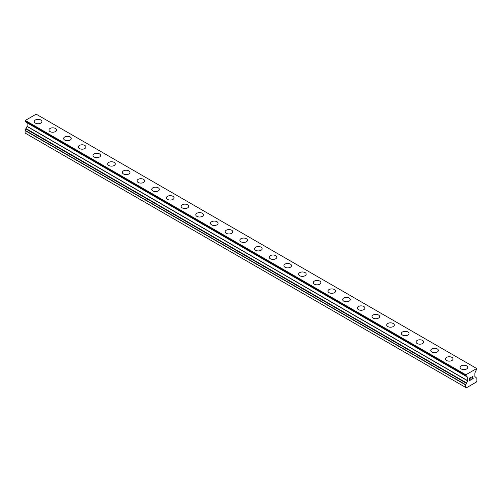 <?xml version="1.0" encoding="UTF-8"?>
<svg xmlns="http://www.w3.org/2000/svg" width="502" height="502" viewBox="0 0 502 502"><rect width="100%" height="100%" fill="white"/><g stroke="black" fill="none" stroke-linecap="round" stroke-linejoin="round"><path stroke-width="0.75" d="M34.261 121.553A3.809 2.196 180 0 1 36.615 119.52A3.809 2.196 180 0 1 40.762 119.997A3.809 2.196 180 0 1 41.879 121.553A3.809 2.196 180 0 1 39.526 123.586A3.809 2.196 180 0 1 35.378 123.109A3.809 2.196 180 0 1 34.261 121.553A3.809 2.196 180 0 1 36.615 119.526A3.809 2.196 180 0 1 40.762 120.003A3.809 2.196 180 0 1 41.879 121.553M48.951 130.037A3.809 2.196 180 0 1 51.304 128.004A3.809 2.196 180 0 1 55.446 128.481A3.809 2.196 180 0 1 56.563 130.037M55.446 128.474A3.809 2.196 180 0 1 56.563 130.031A3.809 2.196 180 0 1 54.216 132.064A3.809 2.196 180 0 1 50.062 131.587A3.809 2.196 180 0 1 48.951 130.031A3.809 2.196 180 0 1 51.298 127.997A3.809 2.196 180 0 1 55.446 128.474M63.635 138.508A3.809 2.196 180 0 1 65.982 136.481A3.809 2.196 180 0 1 70.136 136.952A3.809 2.196 180 0 1 71.246 138.514A3.809 2.196 180 0 1 68.899 140.541A3.809 2.196 180 0 1 64.752 140.064A3.809 2.196 180 0 1 63.635 138.508A3.809 2.196 180 0 1 65.988 136.481A3.809 2.196 180 0 1 70.136 136.958A3.809 2.196 180 0 1 71.246 138.508M78.318 146.986A3.809 2.196 180 0 1 80.671 144.959A3.809 2.196 180 0 1 84.819 145.436A3.809 2.196 180 0 1 85.936 146.992A3.809 2.196 180 0 1 83.583 149.019A3.809 2.196 180 0 1 79.435 148.542A3.809 2.196 180 0 1 78.318 146.986A3.809 2.196 180 0 1 80.671 144.959A3.809 2.196 180 0 1 84.819 145.436A3.809 2.196 180 0 1 85.936 146.986M93.002 155.463A3.809 2.196 180 0 1 95.355 153.436A3.809 2.196 180 0 1 99.503 153.913A3.809 2.196 180 0 1 100.62 155.469A3.809 2.196 180 0 1 98.266 157.496A3.809 2.196 180 0 1 94.119 157.019A3.809 2.196 180 0 1 93.002 155.463A3.809 2.196 180 0 1 95.355 153.443A3.809 2.196 180 0 1 99.503 153.919A3.809 2.196 180 0 1 100.62 155.463M107.685 163.941A3.809 2.196 180 0 1 110.038 161.914A3.809 2.196 180 0 1 114.186 162.391A3.809 2.196 180 0 1 115.303 163.947A3.809 2.196 180 0 1 112.95 165.974A3.809 2.196 180 0 1 108.802 165.497A3.809 2.196 180 0 1 107.685 163.941A3.809 2.196 180 0 1 110.038 161.92A3.809 2.196 180 0 1 114.186 162.397A3.809 2.196 180 0 1 115.303 163.941M122.375 172.424A3.809 2.196 180 0 1 124.722 170.391A3.809 2.196 180 0 1 128.87 170.868A3.809 2.196 180 0 1 129.987 172.424A3.809 2.196 180 0 1 127.64 174.451A3.809 2.196 180 0 1 123.486 173.974A3.809 2.196 180 0 1 122.375 172.424A3.809 2.196 180 0 1 124.728 170.398A3.809 2.196 180 0 1 128.87 170.875A3.809 2.196 180 0 1 129.987 172.424M137.059 180.902A3.809 2.196 180 0 1 139.405 178.869A3.809 2.196 180 0 1 143.559 179.346A3.809 2.196 180 0 1 144.67 180.902A3.809 2.196 180 0 1 142.323 182.929A3.809 2.196 180 0 1 138.175 182.452A3.809 2.196 180 0 1 137.059 180.902A3.809 2.196 180 0 1 139.412 178.875A3.809 2.196 180 0 1 143.559 179.352A3.809 2.196 180 0 1 144.67 180.902M158.243 187.83A3.809 2.196 180 0 1 159.354 189.379A3.809 2.196 180 0 1 157.007 191.406A3.809 2.196 180 0 1 152.859 190.929A3.809 2.196 180 0 1 151.742 189.379A3.809 2.196 180 0 1 154.095 187.353A3.809 2.196 180 0 1 158.243 187.83M151.742 189.379A3.809 2.196 180 0 1 154.095 187.346A3.809 2.196 180 0 1 158.243 187.823A3.809 2.196 180 0 1 159.354 189.379M166.426 197.857A3.809 2.196 180 0 1 168.779 195.824A3.809 2.196 180 0 1 172.926 196.301A3.809 2.196 180 0 1 174.043 197.857A3.809 2.196 180 0 1 171.69 199.884A3.809 2.196 180 0 1 167.542 199.413A3.809 2.196 180 0 1 166.426 197.857A3.809 2.196 180 0 1 168.779 195.83A3.809 2.196 180 0 1 172.926 196.307A3.809 2.196 180 0 1 174.043 197.857M181.109 206.335A3.809 2.196 180 0 1 183.462 204.301A3.809 2.196 180 0 1 187.61 204.778A3.809 2.196 180 0 1 188.727 206.335A3.809 2.196 180 0 1 186.374 208.368A3.809 2.196 180 0 1 182.226 207.891A3.809 2.196 180 0 1 181.109 206.335A3.809 2.196 180 0 1 183.462 204.308A3.809 2.196 180 0 1 187.61 204.785A3.809 2.196 180 0 1 188.727 206.335M195.799 214.812A3.809 2.196 180 0 1 198.146 212.779A3.809 2.196 180 0 1 202.293 213.256A3.809 2.196 180 0 1 203.41 214.812A3.809 2.196 180 0 1 201.064 216.845A3.809 2.196 180 0 1 196.909 216.368A3.809 2.196 180 0 1 195.799 214.812A3.809 2.196 180 0 1 198.146 212.785A3.809 2.196 180 0 1 202.293 213.262A3.809 2.196 180 0 1 203.41 214.812M210.482 223.29A3.809 2.196 180 0 1 212.829 221.263A3.809 2.196 180 0 1 216.983 221.733A3.809 2.196 180 0 1 218.094 223.296A3.809 2.196 180 0 1 215.747 225.323A3.809 2.196 180 0 1 211.593 224.846A3.809 2.196 180 0 1 210.482 223.29A3.809 2.196 180 0 1 212.835 221.263A3.809 2.196 180 0 1 216.983 221.74A3.809 2.196 180 0 1 218.094 223.29M225.166 231.767A3.809 2.196 180 0 1 227.519 229.74A3.809 2.196 180 0 1 231.667 230.217A3.809 2.196 180 0 1 232.777 231.773A3.809 2.196 180 0 1 230.431 233.8A3.809 2.196 180 0 1 226.283 233.323A3.809 2.196 180 0 1 225.166 231.767A3.809 2.196 180 0 1 227.519 229.74A3.809 2.196 180 0 1 231.667 230.217A3.809 2.196 180 0 1 232.777 231.767M239.849 240.245A3.809 2.196 180 0 1 242.202 238.218A3.809 2.196 180 0 1 246.35 238.695A3.809 2.196 180 0 1 247.467 240.251A3.809 2.196 180 0 1 245.114 242.278A3.809 2.196 180 0 1 240.966 241.801A3.809 2.196 180 0 1 239.849 240.245A3.809 2.196 180 0 1 242.202 238.224A3.809 2.196 180 0 1 246.35 238.701A3.809 2.196 180 0 1 247.467 240.245M254.533 248.728A3.809 2.196 180 0 1 256.886 246.702A3.809 2.196 180 0 1 261.034 247.179A3.809 2.196 180 0 1 262.151 248.728M261.034 247.172A3.809 2.196 180 0 1 262.151 248.722A3.809 2.196 180 0 1 259.798 250.755A3.809 2.196 180 0 1 255.65 250.278A3.809 2.196 180 0 1 254.533 248.722A3.809 2.196 180 0 1 256.886 246.695A3.809 2.196 180 0 1 261.034 247.172M269.223 257.206A3.809 2.196 180 0 1 271.569 255.173A3.809 2.196 180 0 1 275.717 255.65A3.809 2.196 180 0 1 276.834 257.206A3.809 2.196 180 0 1 274.481 259.233A3.809 2.196 180 0 1 270.333 258.756A3.809 2.196 180 0 1 269.223 257.206A3.809 2.196 180 0 1 271.569 255.179A3.809 2.196 180 0 1 275.717 255.656A3.809 2.196 180 0 1 276.834 257.206M290.407 264.134A3.809 2.196 180 0 1 291.518 265.683A3.809 2.196 180 0 1 289.171 267.71A3.809 2.196 180 0 1 285.017 267.233A3.809 2.196 180 0 1 283.906 265.683A3.809 2.196 180 0 1 286.259 263.657A3.809 2.196 180 0 1 290.407 264.134M283.906 265.683A3.809 2.196 180 0 1 286.253 263.65A3.809 2.196 180 0 1 290.407 264.127A3.809 2.196 180 0 1 291.518 265.683M298.59 274.161A3.809 2.196 180 0 1 300.936 272.128A3.809 2.196 180 0 1 305.09 272.605A3.809 2.196 180 0 1 306.201 274.161A3.809 2.196 180 0 1 303.854 276.188A3.809 2.196 180 0 1 299.707 275.711A3.809 2.196 180 0 1 298.59 274.161A3.809 2.196 180 0 1 300.943 272.134A3.809 2.196 180 0 1 305.09 272.611A3.809 2.196 180 0 1 306.201 274.161M313.273 282.639A3.809 2.196 180 0 1 315.626 280.605A3.809 2.196 180 0 1 319.774 281.082A3.809 2.196 180 0 1 320.891 282.639A3.809 2.196 180 0 1 318.538 284.665A3.809 2.196 180 0 1 314.39 284.195A3.809 2.196 180 0 1 313.273 282.639A3.809 2.196 180 0 1 315.626 280.612A3.809 2.196 180 0 1 319.774 281.089A3.809 2.196 180 0 1 320.891 282.639M327.957 291.116A3.809 2.196 180 0 1 330.31 289.083A3.809 2.196 180 0 1 334.457 289.56A3.809 2.196 180 0 1 335.574 291.116A3.809 2.196 180 0 1 333.221 293.149A3.809 2.196 180 0 1 329.074 292.672A3.809 2.196 180 0 1 327.957 291.116A3.809 2.196 180 0 1 330.31 289.089A3.809 2.196 180 0 1 334.457 289.566A3.809 2.196 180 0 1 335.574 291.116M342.646 299.594A3.809 2.196 180 0 1 344.993 297.56A3.809 2.196 180 0 1 349.141 298.037A3.809 2.196 180 0 1 350.258 299.594A3.809 2.196 180 0 1 347.905 301.627A3.809 2.196 180 0 1 343.757 301.15A3.809 2.196 180 0 1 342.646 299.594A3.809 2.196 180 0 1 344.993 297.567A3.809 2.196 180 0 1 349.141 298.044A3.809 2.196 180 0 1 350.258 299.594M363.824 306.521A3.809 2.196 180 0 1 364.941 308.077A3.809 2.196 180 0 1 362.595 310.104A3.809 2.196 180 0 1 358.441 309.627A3.809 2.196 180 0 1 357.33 308.071A3.809 2.196 180 0 1 359.683 306.044A3.809 2.196 180 0 1 363.824 306.521M357.33 308.071A3.809 2.196 180 0 1 359.677 306.038A3.809 2.196 180 0 1 363.824 306.515A3.809 2.196 180 0 1 364.941 308.071M372.013 316.549A3.809 2.196 180 0 1 374.36 314.522A3.809 2.196 180 0 1 378.514 314.999A3.809 2.196 180 0 1 379.625 316.555A3.809 2.196 180 0 1 377.278 318.582A3.809 2.196 180 0 1 373.13 318.105A3.809 2.196 180 0 1 372.013 316.549A3.809 2.196 180 0 1 374.366 314.522A3.809 2.196 180 0 1 378.514 314.999A3.809 2.196 180 0 1 379.625 316.549M386.697 325.032A3.809 2.196 180 0 1 389.05 323.006A3.809 2.196 180 0 1 393.198 323.483A3.809 2.196 180 0 1 394.315 325.032M393.198 323.476A3.809 2.196 180 0 1 394.315 325.026A3.809 2.196 180 0 1 391.962 327.059A3.809 2.196 180 0 1 387.814 326.582A3.809 2.196 180 0 1 386.697 325.026A3.809 2.196 180 0 1 389.05 322.999A3.809 2.196 180 0 1 393.198 323.476M401.38 333.504A3.809 2.196 180 0 1 403.733 331.477A3.809 2.196 180 0 1 407.881 331.954A3.809 2.196 180 0 1 408.998 333.51A3.809 2.196 180 0 1 406.645 335.537A3.809 2.196 180 0 1 402.497 335.06A3.809 2.196 180 0 1 401.38 333.504A3.809 2.196 180 0 1 403.733 331.483A3.809 2.196 180 0 1 407.881 331.96A3.809 2.196 180 0 1 408.998 333.504M422.565 340.438A3.809 2.196 180 0 1 423.682 341.987A3.809 2.196 180 0 1 421.329 344.014A3.809 2.196 180 0 1 417.181 343.537A3.809 2.196 180 0 1 416.064 341.987A3.809 2.196 180 0 1 418.417 339.961A3.809 2.196 180 0 1 422.565 340.438M416.064 341.987A3.809 2.196 180 0 1 418.417 339.954A3.809 2.196 180 0 1 422.565 340.431A3.809 2.196 180 0 1 423.682 341.987M430.754 350.465A3.809 2.196 180 0 1 433.101 348.432A3.809 2.196 180 0 1 437.248 348.909A3.809 2.196 180 0 1 438.365 350.465A3.809 2.196 180 0 1 436.018 352.492A3.809 2.196 180 0 1 431.864 352.015A3.809 2.196 180 0 1 430.754 350.465A3.809 2.196 180 0 1 433.107 348.438A3.809 2.196 180 0 1 437.248 348.915A3.809 2.196 180 0 1 438.365 350.465M445.437 358.943A3.809 2.196 180 0 1 447.784 356.909A3.809 2.196 180 0 1 451.938 357.386A3.809 2.196 180 0 1 453.049 358.943A3.809 2.196 180 0 1 450.702 360.969A3.809 2.196 180 0 1 446.554 360.492A3.809 2.196 180 0 1 445.437 358.943A3.809 2.196 180 0 1 447.79 356.916A3.809 2.196 180 0 1 451.938 357.393A3.809 2.196 180 0 1 453.049 358.943M460.121 367.42A3.809 2.196 180 0 1 462.474 365.387A3.809 2.196 180 0 1 466.622 365.864A3.809 2.196 180 0 1 467.738 367.42A3.809 2.196 180 0 1 465.385 369.447A3.809 2.196 180 0 1 461.238 368.976A3.809 2.196 180 0 1 460.121 367.42A3.809 2.196 180 0 1 462.474 365.393A3.809 2.196 180 0 1 466.622 365.87A3.809 2.196 180 0 1 467.738 367.42M469.728 378.088L469.728 379.135L469.721 378.088L470.889 377.416L469.728 378.088M469.728 379.135L470.355 378.772M470.361 378.947L469.728 379.311L470.355 378.941M469.728 379.311L469.728 380.359L469.721 379.311M469.728 380.359L470.889 379.688M469.577 380.616L470.889 379.857L469.577 380.616L469.577 378.006L470.889 377.247M471.792 377.378L472.238 376.469L472.997 376.274M473.003 377.04L472.683 377.717L472.997 377.04M472.683 377.717L471.98 379.054L472.677 377.717M471.98 379.054L473.21 378.345M472.25 376.632L472.652 376.393L472.25 376.632M472.859 376.4L471.66 379.412L473.21 378.514M473.217 378.514L471.66 379.412M466.49 383.359L467.676 380.679L467.676 377.209L465.699 375.916L465.837 374.793L476.705 368.518L476.649 369.66A0.935 0.54 -60 0 0 476.178 370.156L474.867 373.055L474.867 376.525L476.831 378.282L476.9 380.899L476.166 382.173L466.377 387.826L465.643 387.4L465.643 384.94L466.49 383.359L25.947 129.014L25.1 130.595L25.1 133.055L465.643 387.4M465.894 375.866A0.935 0.54 -60 0 1 466.358 375.822L466.49 376.136L465.963 375.835M25.947 128.769L466.49 383.114L25.947 129.014M27.089 122.77L467.632 377.115L27.089 122.77L27.133 126.335L25.916 128.75L466.458 383.095M25.872 121.986L466.458 376.437M25.1 121.446L465.643 375.791L25.1 121.446L25.295 120.449L36.163 114.174L476.705 368.518M465.837 374.793L25.295 120.449M465.643 375.132L25.1 120.787M467.676 377.209L27.133 122.864M467.676 380.679L27.133 126.335M467.632 380.823L27.089 126.479M466.458 382.857L25.916 128.512M465.712 384.701L25.169 130.357M465.643 384.94L25.1 130.595M465.699 375.916L25.156 121.572"/></g></svg>
